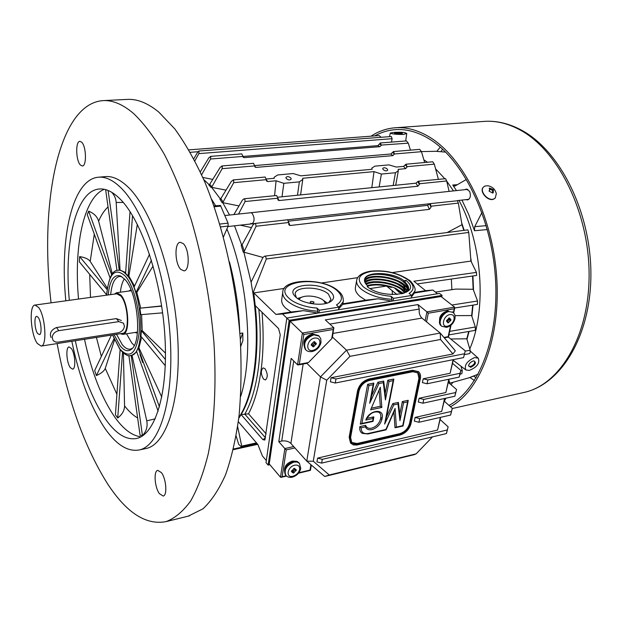 <?xml version="1.0" encoding="UTF-8"?>
<svg xmlns="http://www.w3.org/2000/svg" width="622" height="622" viewBox="0 0 622 622"><rect width="100%" height="100%" fill="white"/><g stroke="black" fill="none" stroke-linecap="round" stroke-linejoin="round"><path stroke-width="0.93" d="M423.87 159.862L427.493 162.249L423.87 159.862M435.587 168.842L444.699 178.6L435.587 168.842M446.728 181.15L453.508 190.907L446.728 181.15M458.989 200.416C482.408 243.381 486.933 309.507 469.781 348.895C486.933 309.507 482.408 243.381 458.989 200.416M392.428 294.634L392.187 290.653M386.402 286.066L370.036 288.569M393.065 300.924L393.555 298.366L411.702 295.458L411.204 297.992M318.93 312.889L319.343 310.246L338.912 307.113L338.477 309.733M240.675 396.509C253.963 354.773 248.077 279.247 226.898 228.935C248.077 279.247 253.963 354.773 240.675 396.509M215.601 205.719L211.581 199.211L215.601 205.719M461.695 222.886L464.191 230.334M470.815 258.394L471.359 261.94M472.922 275.966L473.529 290.249M473.054 305.107L471.896 316.341M469.097 331.425L466.959 339.379M403.414 293.405L395.133 288.126L391.844 286.983L391.417 287.434L390.523 287.162C381.815 284.619 374.281 284.277 367.929 286.143M367.377 285.653C374.226 283.85 382.063 284.192 390.896 286.688C381.854 284.052 373.977 283.679 367.268 285.552C374.296 283.593 382.491 284.067 391.844 286.983M401.765 293.848L399.355 291.897L399.285 292.503L394.332 287.815M411.399 297.013L414.423 293.001L432.889 290.062L437.484 293.755M391.02 296.274C379.389 295.24 370.176 292.107 363.388 286.874C355.932 279.169 358.575 273.999 371.318 271.379C385.539 270.119 397.878 273.011 408.32 280.055C414.384 285.234 414.656 289.681 409.144 293.397L411.702 295.458L414.796 291.174C416.833 287.885 409.688 279.721 409.292 280.273C398.313 272.848 385.438 269.808 370.665 271.161C362.299 272.615 357.634 275.647 356.67 280.265C356.173 283.127 357.681 286.073 361.203 289.106C368.784 294.976 379.047 298.389 391.992 299.345L391.02 296.274L393.555 298.366M367.975 286.174C365.324 283.912 364.181 281.719 364.554 279.581C365.425 270.935 393.602 271.83 403.919 280.724L406.119 280.39L408.366 282.613C420.223 295.193 381.768 299.407 367.213 286.587L367.975 286.182M338.617 308.893L342.668 304.415L378.059 298.785L391.922 301.11M391.697 300.916L391.992 299.345M319.343 310.246L316.932 308.046C306.475 307.556 293.809 303.139 288.919 298.171C270.36 281.603 320.213 274.629 337.295 290.832C343.033 296.259 342.761 300.962 336.471 304.943L338.912 307.113M330.663 291.842C318.674 280.351 283.181 284.892 295.341 296.64L295.839 297.122C302.378 303.676 321.932 306.529 329.753 302.09C334.55 299.275 334.854 295.854 330.663 291.842M441.721 297.083L442.071 295.411L289.152 320.291L282.551 313.978L303.489 310.642L317.85 313.06M316.932 308.046L317.889 311.241L317.64 312.866M266.325 460.56L262.414 455.973L257.873 444.481L238.335 421.716M238.762 418.264L241.118 414.594L262.896 439.668L264.886 440.034L280.234 334.807L278.563 328.564L255.222 305.581L253.776 292.908L275.95 314.413L282.551 313.978M373.55 418.093L372.065 417.222M392.264 272.599L470.916 261.069L476.46 272.389L413.902 281.237L425.534 290.668L432.889 290.062M209.272 184.773L203.775 179.602M238.856 417.486C254.382 394.807 260.797 344.502 252.952 293.343L251.078 282.194L243.894 252.167L243.303 252.244L244.252 251.381L256.077 226.252L288.826 222.497L288.802 224.729L289.976 225.529L429.374 209.35L427.648 205.338L429.545 203.837L431.03 207.258L430.471 203.814L429.545 203.837M241.717 245.169L234.502 225.809M229.549 215.025L222.738 202.663L222.147 202.718L223.065 202.057L233.716 182.674L266.34 179.665L266.558 181.064L267.639 181.546L276.075 180.761L274.574 195.72M220.429 199.017L211.62 187.346L211.037 187.401L211.939 186.779L222.163 168.671L254.647 165.903L255.012 167.077L255.976 167.411L392.855 155.64L390.865 153.999L392.474 152.429L394.395 154.007L393.695 151.714L392.474 152.429M474.602 357.533L478.264 358.21C480.036 363.147 477.058 367.213 469.322 370.401L465.87 369.958C464.02 365.293 466.928 361.149 474.602 357.533M393.64 132.416C400.879 131.988 405.249 132.354 406.749 133.512L403.39 134.438C396.097 134.469 391.728 134.01 390.289 133.046L393.64 132.416M407.146 284.464L408.592 289.494M364.523 279.752L366.024 278.594C374.693 273.206 399.845 278.057 406.259 286.734L408.125 290.816M365.588 281.276C374.273 275.904 399.277 280.732 405.707 289.393L406.042 289.805M396.525 286.656C389.162 283.546 381.566 282.131 373.752 282.404M373.301 282.427L365.759 283.857M406.158 289.984L397.668 284.262M397.217 284.06C389.722 280.872 381.994 279.426 374.04 279.737M406.71 287.325L398.352 281.665M397.917 281.463C390.282 278.19 382.421 276.728 374.327 277.062M398.601 278.858C390.841 275.507 382.849 274.014 374.623 274.38M408.359 282.606L406.119 280.39L404.681 281.914C408.444 285.164 409.533 288.235 407.939 291.143M405.155 292.052L405.396 292.348C399.425 283.718 374.833 278.609 365.635 283.686M407.146 291.718L406.718 290.839C401.952 281.09 372.982 275.219 364.702 281.805M408.133 290.808L407.426 288.476M407.426 288.468C403.04 278.291 372.111 272.257 364.585 279.55M399.355 291.897L399.215 290.917L397.318 289.922L397.909 290.723M397.847 289.844L397.318 289.922M396.68 288.942L402.628 293.631M414.423 293.001L414.796 291.174M414.555 292.41L425.534 290.668M403.919 280.724L403.655 282.069L404.681 281.914M404.463 293.048L407.324 289.323C407.752 286.921 406.531 284.503 403.655 282.069C394.045 273.431 367.983 271.511 364.896 278.78M342.668 304.415L343.274 301.647L338.881 307.284M356.631 280.491L355.426 287.504C354.929 290.381 356.429 293.359 359.928 296.414L365.596 300.185L378.059 298.785M342.916 303.785L365.596 300.185M328.743 302.556L330.99 299.431L328.439 294.113C320.408 286.322 295.707 285.996 295.147 293.763L296.329 297.557M282.753 292.317L281.735 299.555C281.323 302.339 282.606 305.169 285.576 308.046L291.08 312.011L303.489 310.642M275.95 314.413L291.08 312.011M253.776 292.908L284.293 288.429M321.317 283.002L357.681 277.669M389.014 280.514L388.299 280.359M376.497 279.006L375.929 278.998M278.648 328.657L262.017 312.275C263.759 333.229 263.433 352.635 261.03 370.479C258.558 388.182 254.39 402.628 248.536 413.817L241.118 414.594C254.258 392.956 260.26 350.614 255.222 305.581M253.69 293.662L252.921 293.156M263.565 379.132C260.758 374.187 260.618 370.44 263.168 367.897L265.003 368.706C267.833 373.643 267.973 377.398 265.431 379.964L263.565 379.132M451.883 289.673L451.347 279.053M435.439 292.115L455.84 289.082L473.163 289.284L477.541 301.009L477.447 304.407L454.736 308.007M454.962 315.634L471.647 315.572L475.317 327.017L475.363 329.551L474.975 330.414L448.913 334.885M450.701 338.982L466.788 338.796L470.17 350.217L470.077 352.775L469.602 353.615L464.44 354.563M460.972 366.218L462.239 370.487L462.029 373.044L461.462 373.876L460.023 374.149L460.871 370.37L452.544 363.365M448.859 380.05L450.141 383.968M212.755 179.4L202.834 177.457M211.037 187.401L208.79 184.936L209.707 184.337L211.939 186.779M226.004 190.138L211.62 187.346M222.147 202.718L219.924 199.203L220.857 198.581L223.065 202.057M238.98 205.921L222.738 202.663M251.459 227.636L240.294 225.156M243.303 252.244L241.18 245.41L242.145 244.648L244.252 251.381M262.974 257.438L243.894 252.167M252.967 293.149L266.325 258.977L468.77 232.449L467.822 229.86L264.575 256.194L262.997 257.391L251.078 282.194M264.575 256.194L265.516 256.334L266.325 258.977M236.142 435.983L238.685 444.341L241.445 446.845L241.701 446.122L237.658 426.653M466.788 338.796L468.731 331.487M471.647 315.572L472.697 305.161M473.163 289.284L472.564 276.02M473.358 360.939L473.886 360.877C476.631 362.595 475.573 364.749 470.73 367.338L468.529 365.884C469.027 363.551 470.636 361.903 473.358 360.939M381.348 145.074L408.304 143.169L406.446 140.914L380.213 142.982L379.389 144.079L381.348 145.074L380.213 142.982M408.304 143.169L410.427 150.151M394.402 153.992L421.467 151.682L419.741 149.366L393.26 151.589M421.467 151.682L424.647 162.505M407.185 166.642L434.312 164.138L432.741 161.774L405.995 164.208L405.303 164.799L407.138 166.953L405.995 164.208M434.312 164.138L438.37 179.237M419.539 183.739L446.682 180.971L445.585 178.693L418.303 181.259L417.735 181.632L419.43 184.384L418.8 181.391L418.303 181.259M446.682 180.971L449.1 191.382M431.217 206.193L458.344 203.091L457.419 200.758L429.934 203.666M458.344 203.091L461.975 224.744L463.833 230.381M468.77 232.449L470.916 261.069M476.46 272.389L476.623 275.437L417.23 283.935M194.88 160.803L198.877 153.603L392.101 138.69L391.331 136.521L198.962 150.998L197.679 152.188L193.807 158.758M392.101 138.69L391.502 142.088M395.343 133.435L394.488 133.131C395.553 132.626 397.924 132.556 401.602 132.914L402.45 133.372C400.895 133.87 398.523 133.893 395.343 133.435M380.983 137.167L379.156 135.58L188.878 149.871M403.655 282.085C406.524 284.518 407.744 286.944 407.324 289.339L404.518 293.024M364.562 281.261C368.146 274.201 393.679 276.254 403.134 284.79L406.866 290.56L406.819 291.928L406.874 290.56L403.142 284.767C393.679 276.23 368.131 274.178 364.562 281.253M365.098 282.785C370.891 276.953 393.874 279.628 402.621 287.481L406.15 292.301L402.621 287.465C393.866 279.605 370.875 276.938 365.098 282.777M366.187 284.409C373.643 279.884 394.06 282.979 402.1 290.171L404.634 292.931L402.107 290.155C394.06 282.956 373.628 279.861 366.171 284.394M391.417 287.434C382.413 284.627 374.584 284.192 367.921 286.128M327.327 303.07L323.222 300.255M302.292 297.028L297.526 298.482M198.962 150.998L198.877 153.603M381.302 145.338L379.84 146.675L377.811 145.641L242.852 156.464M377.811 145.641L379.389 144.079M201.629 174.759L210.531 159.03L210.811 156.511L208.992 157.599L200.3 171.859M242.938 156.861L244.182 157.638L379.84 146.675M244.182 157.638L243.412 157.452L241.787 153.906L210.407 156.386M222.163 168.671L222.287 166.113L220.266 167.217L209.707 184.337M390.865 153.999L254.67 165.584M233.716 182.674L233.654 180.085L231.462 181.196L220.857 198.581M407.138 166.953L405.567 168.663L403.631 166.377L396.245 167.054L388.921 164.877L374.887 166.152L371.948 168.01L372.111 169.277L300.869 175.839L293.164 173.554L277.7 174.953L274.178 177.254L274.263 178.289L266.356 179.019M394.395 154.007L392.855 155.64M419.43 184.384L417.828 186.235L415.97 183.187L417.735 181.632M238.537 214.061L245.084 201.536L244.811 198.923L244.119 198.783L242.463 200.027L233.895 214.559M415.97 183.187L277.785 197.221M256.077 226.252L255.556 223.617L254.748 223.477L253.1 224.705L242.145 244.648M427.648 205.338L288.74 221.152M244.119 198.783L276.635 195.51L279.037 200.556L417.828 186.235M279.037 200.556L277.894 199.934L277.801 198.2L245.084 201.536M461.975 224.744L447.094 232.55M431.03 207.258L429.374 209.35M473.575 360.9L474.423 361.195C475.192 363.264 473.871 365.021 470.465 366.451L468.934 366.234L468.576 365.518M276.075 180.761L283.834 183.327L299.361 181.849L302.782 179.439L302.689 178.273L374.024 171.61L381.387 174.059L395.468 172.722L398.337 170.755L398.166 169.355L405.567 168.663M403.631 166.377L405.303 164.799M395.996 133.543L401.633 133.637M221.797 165.981L253.566 163.314L254.647 165.903M290.902 178.04L291.205 178.996C290.015 180.411 288.344 180.24 286.198 178.475L285.902 177.534C287.1 176.174 288.763 176.345 290.902 178.04M387.335 169.098L387.7 170.125C386.627 171.314 385.088 171.104 383.066 169.495L382.709 168.484C383.782 167.334 385.329 167.543 387.335 169.098M233.071 179.952L265.221 177.029L266.34 179.665M374.024 171.61L371.816 187.673M254.748 223.477L287.605 219.76L289.976 225.529M233.297 449.698L257.718 444.302M299.073 299.47L299.687 298.638C303.279 294.361 318.55 295.644 323.681 300.636L325.555 303.552M310.238 302.727C310.067 301.196 311.35 300.994 314.094 302.129L312.952 303.513L310.238 302.727M289.152 320.291L268.136 465.101L269.855 464.704M268.136 465.101L266.022 462.62L286.835 318.067L439.521 293.428L442.071 295.411M371.007 136.195C378.363 131.335 386.301 128.536 394.807 127.798C406.197 126.872 417.821 129.998 429.693 137.198C463.234 157.436 492.344 215.282 496.651 276.378C501.083 337.489 480.394 390.562 450.491 406.726M374.693 135.915C380.998 132.369 387.693 130.293 394.768 129.687C406.057 128.754 417.58 131.864 429.343 139.017C462.581 159.146 491.341 216.689 495.392 277.179C499.559 337.707 478.769 389.947 449.014 405.412M227.932 226.548L252.097 223.819C254.732 221.269 254.717 217.731 252.065 213.206L250.806 212.74L252.065 213.206C254.717 217.731 254.732 221.269 252.097 223.819L250.829 223.345M159.411 493.666L163.174 496.045C167.489 495.54 166.245 478.746 161.417 472.619L157.763 470.356C153.455 470.893 154.637 487.399 159.411 493.666M180.815 269.419L184.011 270.873C189.974 270.757 189.43 249.057 183.28 243.622L180.232 242.277C174.253 242.448 174.751 263.782 180.815 269.419M70.325 367.641L72.626 369.149C76.133 369.064 75.122 353.179 71.289 348.382L69.05 346.944C65.543 347.076 66.523 362.735 70.325 367.641M80.479 165.094L82.314 165.981C86.855 166.245 86.318 146.217 81.63 142.158L79.888 141.342C75.324 141.14 75.853 160.888 80.479 165.094M145.4 448.656L146.17 448.493C166.797 444.341 181.492 398.57 177.659 336.533C173.966 274.574 151.908 210.135 128.459 187.44C120.318 179.501 112.598 175.894 105.281 176.625L98.758 177.177M51.082 302.836C39.373 204.506 57.792 104.177 102.747 100.632C112.458 99.963 122.767 104.278 133.66 113.577C144.04 123.599 154.264 137.174 164.34 154.318C174.137 173.382 183.109 195.222 191.242 219.823C202.78 259.024 210.353 300.053 213.96 342.916C216.456 384.536 214.388 422.711 208.3 453.625C203.573 472.798 197.687 488.597 190.627 501.037C183.062 511.416 174.875 518.282 166.058 521.625C145.976 525.411 126.476 512.8 107.559 483.792C84.569 447.171 67.759 400.436 57.123 343.577M65.823 300.799C59.564 238.063 72.253 179.579 98.245 177.223C105.483 176.493 113.126 180.116 121.197 188.101C144.452 210.889 166.424 275.569 170.21 337.738C174.121 399.977 159.667 445.85 139.258 449.955C127.798 451.984 116.368 444.831 104.962 428.48C90.415 406.71 79.367 377.647 71.825 341.276M188.241 516.151L202.966 508.827C211.402 500.959 218.921 489.615 225.545 474.788C231.485 458.025 235.995 438.308 239.066 415.644C241.204 391.565 241.593 365.853 240.248 338.508C236.088 283.142 223.073 226.237 204.809 182.028C195.324 161.075 185.309 143.355 174.766 128.863L158.874 112.154C147.671 102.98 137.042 98.742 126.989 99.419L103.454 100.601M75.309 340.732C82.306 373.635 92.398 399.822 105.585 419.29C115.902 433.892 126.212 440.29 136.506 438.487C155.236 434.786 168.391 392.91 164.9 336.292C161.533 279.752 141.692 220.631 120.435 199.343C112.909 191.747 105.763 188.31 98.999 189.026C75.682 191.195 63.934 243.373 69.314 300.317M239.781 333.485C239.027 309.328 235.598 285.49 229.495 261.986M223.453 236.92L228.142 226.066L220.647 226.913M84.499 339.301C91.512 372.057 101.689 398.111 115.023 417.463C123.521 429.297 132.152 435.75 140.93 436.807M104.309 189.306C83.573 197.454 73.699 246.343 78.535 299.05M239.882 333.462L242.782 332.988L242.891 340.568L240.722 346.438M242.782 332.988L240.317 339.495M213.952 205.882L220.476 205.454L228.064 223.142L228.142 226.066M120.108 349.727L115.428 414.804L117.729 418C122.184 414.54 124.462 410.504 124.563 405.894C128.84 411.383 133.194 415.41 137.641 417.976M128.886 355.574L140.059 435.229L142.446 435.587C146.388 431.419 147.826 426.505 146.761 420.845L155.251 418.824M123.249 202.43L116.182 202.461C115.91 198.535 114.409 195.137 111.688 192.26M106.517 189.889L105.709 190.208L116.959 270.461M108.049 206.916C104.41 210.244 101.269 214.987 98.626 221.152C97.242 216.619 93.922 213.292 88.651 211.153L87.29 214.707L110.032 277.785M94.303 234.167L90.206 261.395C88.479 259.016 84.95 257.415 79.624 256.591L79.352 261.823L106.619 294.797M111.408 335.095L94.676 370.557L96.394 375.587C101.269 373.387 104.224 370.992 105.258 368.395L116.905 394.286M137.33 224.301L128.886 276.075L128.093 276.176L132.517 215.554M128.886 276.075L134.507 286.143M149.537 254.281L134.057 287.092L136.047 292.488L151.426 260.268M153.105 266.006L136.848 292.379L136.047 292.488M136.848 292.379L140.704 308.115L161.65 305.915M161.681 306.133L140.704 308.115M139.903 308.232L140.797 314.67L162.63 312.843M141.606 314.608L142.189 330.57L165.483 353.148M165.46 359.563L141.388 330.694L142.189 330.57M141.388 330.694L140.937 336.3L165.289 365.744M141.614 337.116L138.931 347.846L161.79 397.085M159.457 406.897L138.146 347.978L138.931 347.846M138.146 347.978L136.498 351.173L158.143 411.204M136.739 351.842L131.988 355.263L146.761 420.845M142.446 435.587L131.203 355.395L131.988 355.263M123.413 353.148L124.563 405.894M117.729 418L122.526 352.379M114.495 340.001L105.258 368.395M96.394 375.587L113.966 338.765M107.077 289.525L79.624 256.591M90.206 261.395L107.264 288.149M111.657 274.761L88.651 211.153M98.626 221.152L112.31 273.851M118.079 270.236L119.261 270.158L108.088 190.456M116.182 202.461L120.046 270.057L119.261 270.158M120.046 270.057L125.652 272.568M130.037 211.581L125.597 273.338L128.093 276.176M142.586 362.486L139.966 354.346M114.114 334.667L120.163 345.879C124.291 350.971 128.116 352.036 131.631 349.082C142.36 341.299 137.773 292.612 124.929 279.449L120.645 276.02C113.857 273.991 109.713 280.304 108.228 294.952M116.532 334.294L122.169 344.534C124.968 348.025 127.704 349.564 130.379 349.144L132.33 348.351M121.718 276.596L119.447 276.432C114.705 277.591 111.773 283.655 110.662 294.618M126.523 333.796L131.794 342.986L134.204 345.49M124.346 278.804C122.355 281.921 121.033 286.392 120.365 292.216M130.947 289.712L128.824 291.057M134.951 332.475L137.369 333.143M466.057 199.615L467.55 199.95C470.356 198.667 471.056 195.821 469.657 191.42L466.407 189.018L465.054 189.663M487.329 229.572L474.5 230.739L468.825 214.769L461.967 200.074M456.47 190.589L452.754 185.022L457.349 184.687M466.321 179.486L455.288 185.885L454.62 186.102L452.754 185.022M481.933 212.522L474.718 226.665L474.5 230.739M444.87 398.422L444.668 401.548M451.028 382.825L449.877 383.175M451.067 384.777L452.777 382.437M116.361 318.612L118.825 321.628L123.506 323.176L124.439 326.325C123.832 329.761 121.702 331.93 118.032 332.832L57.846 342.193L55.638 342.014L53.803 341.097L52.994 340.234L52.186 337.396C52.722 333.851 54.93 331.612 58.818 330.679L56.54 327.53L116.361 318.612L121.298 320.47M118.825 321.628L58.818 330.679M453.352 312.687L454.628 307.159L440.998 296.523L290.015 321.154L269.233 463.973L280.506 477.214L286.198 475.744M290.015 321.154L302.393 333.05L297.565 364.842L291.166 358.396L278.796 441.698L284.86 448.555L280.506 477.214M454.628 307.159L426.949 311.863L417.953 304.586L325.314 319.91L333.796 327.708L302.393 333.05L303.855 334.488L299.322 364.235L308.434 362.548L331.72 338.663L332.405 337.482L333.796 327.708M449.045 379.202L445.857 392.529L419.111 398.267L423.745 399.433L455.685 392.536L454.853 396.245L456.556 389.52L448.338 382.413M444.8 398.438L441.674 411.453L415.107 417.416L419.694 418.583L451.432 411.422L450.608 415.068L452.311 408.351L444.201 401.136M440.617 417.339L437.561 430.059L317.585 458.103L322.289 459.347L447.249 429.989L446.441 433.573L448.143 426.855L440.135 419.547M465.264 350.886L463.553 357.611L465.264 350.886L448.384 337.093M297.565 364.842L299.322 364.235M294.914 447.933L286.252 449.893L284.86 448.555L293.685 446.565L306.763 461.143L324.715 476.491L414.369 454.635L416.141 453.835L432.554 436.862M278.796 441.698L281.735 441.052C285.475 440.485 288.53 441.286 290.902 443.455L293.685 446.565M331.72 338.663L333.236 329.466L333.928 328.276M329.854 324.085L419.275 309.072L417.953 304.586M463.553 357.611L335.266 383.02L330.383 381.791L331.067 377.725L452.956 353.965L455.327 350.785L440.221 333.065L421.926 318.06C419.671 315.805 418.793 312.804 419.275 309.072M425.137 320.695L426.949 311.863L428.301 313.224L426.529 321.838M453.376 359.633L450.11 373.27L423.193 378.79L427.866 379.949L460.016 373.324L460.871 370.37M460.016 373.324L459.168 377.095L460.023 374.133M459.168 377.095L427.057 383.774L422.392 382.616L423.193 378.79M455.685 392.536L456.556 389.52M454.853 396.245L422.952 403.196L418.326 402.03L419.111 398.267M451.432 411.422L452.311 408.351M450.608 415.068L418.917 422.276L414.338 421.11L415.107 417.416M447.249 429.989L448.143 426.855M446.441 433.573L321.652 463.118L316.948 461.874L317.585 458.103M443.952 337.443L448.159 336.665L448.431 337.085L444.302 337.847M331.067 377.725L335.958 378.953L464.424 353.77M311.319 465.038L310.44 470.341L310.02 470.053L310.907 464.696M332.475 337.093L346.508 350.163L320.486 376.878L306.864 363.341M306.677 363.155L308.434 362.548M452.956 353.965L440.531 339.488L349.984 356.328L326.729 380.205L320.486 376.878L306.763 461.143L313.278 461.236L329.263 474.998L416.141 453.835M440.531 339.488L440.221 333.065L346.508 350.163L349.984 356.328M335.958 378.953L335.266 383.02M453.111 359.679L450.11 373.27M437.561 430.059L440.36 417.401M441.674 411.453L444.536 398.492M445.857 392.529L448.781 379.257M326.729 380.205L313.278 461.236M357.541 390.818L358.039 391.3C359.726 385.173 363.567 381.216 369.577 379.436L413.156 370.735L418.715 371.902C420.363 373.449 420.915 375.665 420.363 378.557L410.955 423.784C409.253 429.483 405.614 433.246 400.024 435.066L356.888 445.049L353.327 444.917L350.544 443.043L349.16 437.219L357.541 390.818C359.228 384.691 363.069 380.742 369.071 378.961L412.635 370.277L418.451 371.684M427.866 379.949L427.057 383.774M422.952 403.196L423.745 399.433M419.694 418.583L418.917 422.276M322.289 459.347L321.652 463.118M324.715 476.491L329.263 474.998M358.039 391.3L349.642 437.717L349.16 437.219M351.026 443.54L349.642 437.717M410.053 423.986C408.522 429.126 405.249 432.508 400.218 434.148L357.121 444.1L353.918 443.984L351.85 442.747L350.598 437.499L359.018 391.106C360.535 385.593 363.994 382.032 369.39 380.431L412.954 371.707L418.264 373.044L419.453 375.291L419.539 378.215L410.053 423.986L409.548 423.512L418.933 378.277L417.704 372.539M400.218 434.148L399.721 433.666L357.129 443.502L357.619 443.999M399.721 433.666C404.751 432.033 408.024 428.644 409.548 423.512M351.609 442.483L357.129 443.502M367.54 433.923L362.307 433.371C360.161 432.01 359.345 429.763 359.843 426.614L365.658 425.316L366.078 426.295C367.205 428.06 369.056 428.69 371.629 428.177C376.209 426.723 379.163 423.683 380.485 419.057L380.742 417.689C381.177 415.115 380.501 413.288 378.72 412.199C373.892 411.064 369.857 413.35 366.615 419.057L365.822 420.083L373.177 418.466L372.687 421.04L361.911 423.426L368.932 385.562L373.146 384.707L369.67 403.281L378.93 383.533L383.292 382.647L385.43 399.946L389.014 381.488L393.143 380.648L384.637 424.08L393.78 404.868L398.01 403.958L399.946 420.643L403.569 402.761L407.581 401.89L402.729 425.65L396.354 427.104L395.094 408.444L385.897 429.475L368.208 433.495C363.536 434.164 361.18 432.274 361.141 427.819L365.402 426.863L365.72 425.471M365.744 425.58L366.078 426.295M366.964 418.342L373.783 416.849L373.177 418.466M361.911 423.426L360.309 424.08L367.656 384.31L373.768 383.074L373.146 384.707M371.474 395.996L377.919 382.235L383.65 381.076L383.292 382.647M385.22 393.384L387.763 380.252L393.742 379.039L393.143 380.648M386.449 416.942L392.793 403.6L398.352 402.411L398.01 403.958M399.783 414.268L402.348 401.548L408.164 400.304L407.581 401.89M396.354 427.104L394.986 427.687L393.913 411.958M359.843 426.614L361.141 427.819M394.402 410.839L395.094 408.444M402.348 401.548L403.569 402.761M399.744 414.446L399.946 420.643M392.793 403.6L393.78 404.868M386.215 417.432L384.637 424.08M387.763 380.252L389.014 381.488M385.189 393.555L385.43 399.946M377.919 382.235L378.93 383.533M371.256 396.455L369.67 403.281M367.656 384.31L368.932 385.562M366.716 418.396L366.615 419.057M381.846 407.433L370.603 409.859L380.322 387.257L381.846 407.433L380.322 406.275L371.723 408.125M379.14 390.865L380.322 406.275M445.764 398.228L444.839 398.803M445.679 398.624L444.746 400.335M491.94 189.119L493.409 189.881L493.223 192.797L492.686 193.03L489.117 191.164L489.771 189.943L489.312 188.248L491.94 189.119M491.061 188.668L490.455 189.321L491.31 189.78L492.056 189.104M483.395 187.144L483.333 187.206C478.808 191.288 487.982 201.855 493.705 199.133L495.221 198.076M496.348 193.846C495.26 189.282 492.383 186.577 487.726 185.745L484.981 186.032L483.535 186.989C479.01 191.071 488.192 201.637 493.915 198.916L495.283 198.014L496.309 193.644M493.075 190.76L491.442 189.749M490.455 189.321L489.234 188.575L489.724 188.054M489.615 190.06L489.234 190.464M492.849 192.983L492.468 192.221L493.083 191.568M492.562 191.366L492.468 192.221M114.401 294.105L116.578 292.737L120.87 295.038C128.855 303.489 130.325 334.208 122.837 334.372L120.264 333.711M35.065 305.044L116.718 293.786L120.8 295.971C128.389 304.01 129.78 333.174 122.666 333.338L122.573 333.345M38.587 307.416C45.39 315.906 47.334 346.096 41.153 346.073L37.328 343.468C30.649 334.589 28.799 305.184 34.987 305.052L38.587 307.416M51.004 337.435C49.395 333.073 51.237 329.769 56.54 327.53M38.237 317.492L36.978 316.427C33.868 315.222 34.459 329.419 37.678 333.617L39.707 334.613C42.117 333.509 41.06 321.084 38.237 317.492M319.863 343.157C318.907 346.959 316.551 349.37 312.796 350.404C304.897 352.138 306.895 339.122 314.748 338.034C318.402 337.769 320.105 339.48 319.863 343.157M313.255 334.232L318.511 335.553L312.516 333.944C304.43 336.619 302.02 341.75 305.301 349.339C302.238 342.839 304.897 337.8 313.255 334.232M305.301 349.339L305.892 349.922C302.836 343.422 305.495 338.384 313.861 334.807L319.117 336.129L318.511 335.553M314.289 346.159L313.123 346.851L311.179 344.93L313.939 341.703L315.96 343.025L316.279 344.036L313.123 346.851M313.612 346.765L312.555 345.513L313.006 345.109L313.97 346.042L315.556 344.417L314.592 343.492L312.695 344.992L314.468 343.181L315.953 343.95L315.688 344.728M316.279 344.036L316.357 343.538M315.96 343.025L314.965 342.808L314.367 341.735M314.942 342.014L314.39 341.703M314.421 341.618L313.916 341.766M313.939 341.703L311.257 344.44M313.255 342.31L314.53 341.773M311.847 343.748L311.319 344.425M311.847 343.779L313.286 342.302M311.583 345.451L311.342 345.055M312.602 346.462L312.345 345.443L311.295 344.899M312.431 345.537L312.695 344.992M314.468 343.181L315.012 342.854M313.923 341.805L315.953 343.188M312.765 346.462L311.358 344.487M314.398 342.263L313.667 341.89M311.42 344.215L311.777 344.899M262.896 439.668L265.493 437.826L244.796 414.135C251.148 402.908 255.619 387.965 258.223 369.297C260.665 350.87 260.882 330.818 258.853 309.157M343.321 301.406L343.274 301.647C343.546 297.293 341.929 293.786 338.438 291.119C324.07 277.396 282.738 278.431 282.785 292.076C282.38 294.836 283.671 297.643 286.649 300.496C293.903 306.677 304.321 310.261 317.889 311.241M477.541 301.009L451.891 305.021M475.317 327.017L449.675 331.37M470.17 350.217L465.217 351.111M462.239 370.487L460.785 370.759M256.497 442.88L241.701 446.122M248.536 413.817L266.154 433.876M190.278 152.312L197.998 151.721M210.531 159.03L242.852 156.441M257.267 443.781L233.46 449.014M254.639 166.09L255.976 167.411M266.333 179.727L267.639 181.546M282.015 196.785L283.834 183.327M379.14 186.927L381.387 174.059M395.468 172.722L393.166 185.504M297.471 195.215L299.361 181.849M523.024 392.669L524.416 392.358C560.072 384.52 589.454 335.981 589.104 274.061C588.956 212.203 558.066 150.423 520.389 130.13C507.98 123.358 495.742 120.466 483.675 121.43L395.623 127.743M440.259 147.095L436.901 151.286M470.022 377.523L474.43 380.563M442.701 149.272L440.936 151.457M473.832 376.209L476.141 377.779M228.064 223.142L219.807 224.06M89.7 274.333L90.501 297.402M96.433 337.435L101.339 356.437M220.903 206.076L214.256 206.761M106.595 295.178C108.407 278.625 112.17 270.321 117.885 270.267C120.629 269.894 123.483 271.379 126.453 274.706C143.076 291.508 146.147 355.263 130.706 355.481L131.094 355.419M106.696 295.162C108.757 273.47 114.915 267.079 125.177 275.997C134.041 285.863 140.79 313.294 139.103 333.19C136.14 354.011 129.749 359.322 119.929 349.129L112.582 334.908M435.929 151.301L445.655 152.118L435.929 151.301L421.444 151.589M468.848 377.849L478.17 374.195L469.952 377.546L449.869 383.144M474.718 226.665L486.217 225.654M333.236 329.466L303.855 334.488M448.159 336.665L450.577 325.516M454.192 308.792L428.301 313.224M286.252 449.893L282.163 476.709M298.871 472.712L310.02 470.053M281.735 441.052L293.732 360.978M290.902 443.455L303.147 364.025M333.081 333.423L421.926 318.06M412.635 370.277L413.156 370.735M369.071 378.961L369.577 379.436M418.933 378.277L419.446 378.744M386.083 429.849L367.859 433.993L368.208 433.495M380.742 417.689L382.157 417.968C384.559 407.993 369.087 409.882 365.822 420.083M380.485 419.057L381.892 419.337L382.157 417.968M365.402 426.863C366.545 429.297 368.729 430.206 371.948 429.592C377.095 427.952 380.407 424.531 381.892 419.337M370.603 409.859L380.322 387.257M299.648 469.338C298.77 472.751 296.546 475.045 292.978 476.219C285.444 478.302 287.224 466.702 294.711 465.194C298.195 464.704 299.843 466.088 299.648 469.338M293.327 461.446L296.531 461.384L298.887 462.729L296.966 461.353L292.527 461.073C285.436 463.468 283.057 468.047 285.374 474.811C283.197 469.221 285.848 464.766 293.327 461.446M285.374 474.811L285.918 475.449C283.749 469.859 286.408 465.404 293.887 462.084L297.091 462.014L299.446 463.359L298.887 462.729M294.354 472.378L293.25 473.07L291.376 471.515L293.973 468.475L296.297 469.929L293.25 473.07M293.708 472.961L292.737 471.632L293.164 471.243L294.058 472.261L295.559 470.714L294.665 469.703L292.869 471.126L295.007 469.377M295.675 471.017L296.227 470.364M296.297 469.929L295.924 470.279L295.256 469.517M295.916 469.493L294.859 469.237L294.47 468.452M294.937 468.677L294.424 468.413M294.431 468.366L293.786 468.545M291.376 471.515L291.5 471.056M291.765 471.942L291.461 471.468M292.744 472.759L292.604 471.95L291.493 471.375M292.394 471.709L292.869 471.126M292.884 472.697L291.609 470.831M292.192 471.476L292.659 471.321M291.765 470.644L292.029 471.289M492.282 189.041L491.714 189.648M490.229 189.002L490.797 188.396M492.686 192.548L493.262 191.941M492.927 190.402L493.409 189.881M492.702 190.075L493.184 189.562M454.037 319.467C452.956 323.043 450.771 325.29 447.482 326.216C440.586 327.747 443.183 315.478 449.994 314.561C453.143 314.359 454.488 315.992 454.037 319.467M448.439 311.039L447.622 310.798C439.878 313.597 437.709 318.573 441.115 325.726C436.628 322.624 441.985 311.816 448.439 311.039M441.115 325.726L441.768 326.255C437.282 323.152 442.646 312.337 449.092 311.56L452.987 312.376L452.334 311.855M449.045 322.227L448.003 322.865L446.464 321.03L449.045 318.005L449.893 318.316L450.903 320.244L448.003 322.865M448.423 322.795L447.615 321.916M450.344 320.89L448.75 322.118L447.443 321.59M450.903 320.244L450.219 320.602L449.17 319.762L447.405 321.162L449.045 319.475L450.592 320.167L450.997 319.778M450.693 319.288L449.931 319.179L449.309 318.06M449.893 318.316L449.418 318.029M449.473 317.935L449.022 318.075M446.464 321.03L446.588 320.563M446.775 321.52L446.503 321.014M447.583 322.491L447.28 321.418L446.549 321.084M449.045 319.475L449.628 318.938M448.75 318.215L450.616 319.42M449.232 319.257L449.449 318.798M449.239 318.635L448.586 318.394M446.58 320.835L447.677 322.398M319.117 336.129L320.765 338.749L321.006 342.395C319.817 347.239 316.823 350.303 312.026 351.585C309.033 351.827 306.988 351.267 305.892 349.922M386.62 286.112L396.96 294.556M478.264 358.21L470.279 351.096M406.749 133.512L405.676 140.969M366.024 278.594L365.371 278.967M406.259 286.734L406.594 287.139M465.87 369.958L453.228 360.301M390.282 133.061L389.551 136.521M241.445 446.845L256.972 443.432M274.038 178.312L274.178 177.254M371.723 169.316L371.933 168.064M395.709 185.247L398.337 170.755M300.582 194.904L302.782 179.439M299.563 298.77L298.972 299.407M325.275 302.689L325.664 303.52M483.675 121.43C496.434 120.443 509.216 123.451 522.029 130.457C560.484 151.333 590.807 212.514 590.9 273.711C591.118 334.846 561.899 383.867 524.416 392.358L452.272 408.522M395.576 129.625L394.768 129.687M225.04 215.515L467.899 189.36M252.097 223.819L254.398 223.555M287.815 219.776L429.716 203.728M457.256 200.611L468.902 199.289M146.17 448.493L139.258 449.955M189.601 515.817L166.058 521.625M99.473 188.979L98.999 189.026M112.481 334.924L120.093 349.704C125.006 354.797 128.544 356.717 130.706 355.481M454.783 307.804L453.656 312.998M451.02 325.158L448.446 337.07M310.432 470.349L298.49 473.202M286.54 476.055L281.152 477.346M298.132 364.958L307.245 363.271M418.715 371.902L418.194 371.443M386.091 429.841L394.418 410.8M395.46 427.718L403.056 425.992L408.203 400.84M399.899 415.294L398.445 402.714M386.029 419.08L393.78 379.56M385.345 394.379L383.735 381.372M371.085 398.057L373.806 383.58M360.822 424.103L373.052 421.389L373.822 417.354M299.446 463.359L300.753 468.452C299.656 472.829 296.865 475.729 292.394 477.152C289.689 477.743 287.527 477.175 285.918 475.449M294.214 468.498L295.948 469.633M291.508 471.554L293.428 469.004L294.571 468.49M445.818 398.212L445.624 398.889M489.771 189.943L489.141 190.62M493.052 190.783L492.422 191.452M452.987 312.376C454.799 313.877 455.436 316.054 454.907 318.907C453.609 323.37 450.841 326.185 446.596 327.351L441.768 326.255M446.588 321.177L447.07 320.019L449.496 318.067M137.478 332.078L122.837 334.372M131.359 290.707L116.672 292.729M122.666 333.338L41.153 346.073"/></g></svg>
